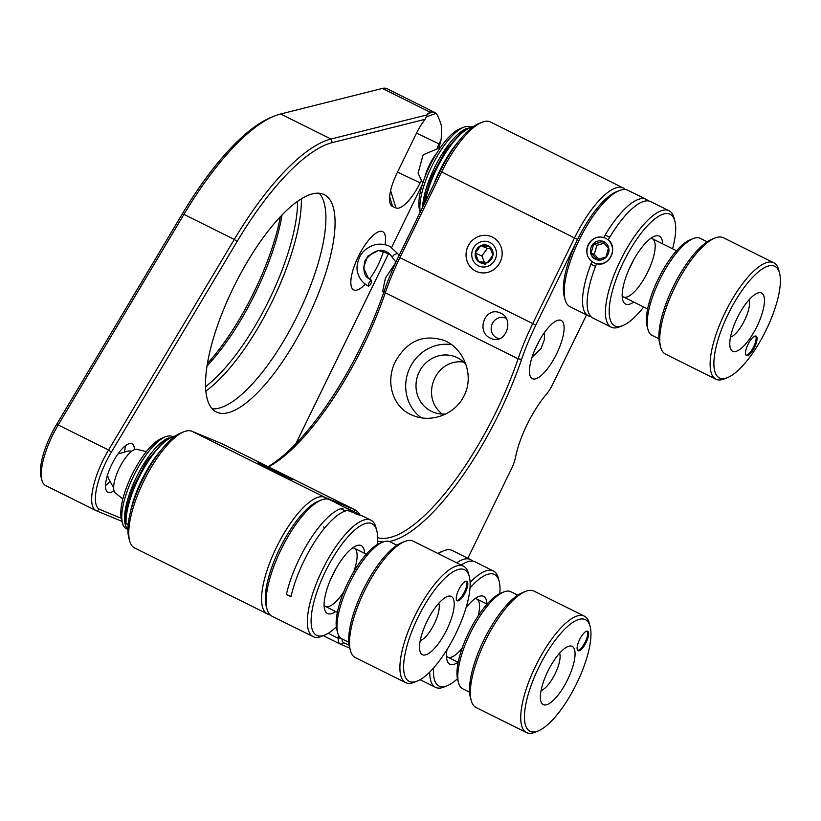 <?xml version="1.0" encoding="UTF-8"?>
<svg xmlns="http://www.w3.org/2000/svg" width="821" height="821" viewBox="0 0 821 821"><rect width="100%" height="100%" fill="white"/><g stroke="black" fill="none" stroke-linecap="round" stroke-linejoin="round"><path stroke-width="1.23" d="M556.7 353.656A32.501 10.724 -63.6 0 1 532.306 378.655A32.501 10.724 -63.6 0 1 537.17 344.779A32.501 10.724 -63.6 0 1 561.236 320.447A32.501 10.724 -63.6 0 1 556.7 353.656M341.988 638.892A18.955 6.25 116.4 0 0 343.794 642.853L349.038 645.019M467.847 558.249L511.524 468.699A18.955 6.25 116.4 0 0 515.424 457.646A56.875 18.76 -63.6 0 1 546.263 394.419A18.955 6.25 116.4 0 0 552.646 384.392L586.533 314.905M617.7 191.324A62.293 20.546 116.4 0 0 577.604 239.445L535.826 325.116A105.632 34.841 116.4 0 0 521.592 359.382A165.216 54.494 -63.6 0 1 389.349 541.501M383.099 541.973A165.216 54.494 -63.6 0 1 377.537 540.936M319.626 500.81A62.293 20.546 116.4 0 0 280.156 547.669A62.293 20.546 116.4 0 0 266.64 607.427M343.794 642.853L340.315 644.146L349.715 648.036M340.315 644.146A21.664 7.143 -63.6 0 1 340.171 644.075A21.664 7.143 -63.6 0 1 338.262 638.276A54.165 17.867 116.4 0 0 338.273 634.612M359.752 514.377A108.341 35.734 116.4 0 0 354.6 509.656A108.341 35.734 116.4 0 0 353.861 509.328L324.747 497.259A65.003 21.438 116.4 0 0 276.739 546.786A65.003 21.438 116.4 0 0 267.328 613.882A65.003 21.438 116.4 0 0 267.769 614.087L270.448 615.196M377.619 537.724A162.507 53.601 116.4 0 0 518.113 358.777L521.592 359.382M625.356 189.528A65.003 21.438 116.4 0 0 623.272 187.978A65.003 21.438 116.4 0 0 574.495 237.967L532.706 323.638A108.341 35.734 116.4 0 0 518.113 358.777L385.306 292.779A162.507 53.601 116.4 0 1 268.549 466.892M325.29 499.014L324.747 497.259L191.95 431.261A65.003 21.438 116.4 0 0 183.863 431.795L180.723 433.067A62.293 20.546 116.4 0 0 142.772 479.392A62.293 20.546 116.4 0 0 128.764 537.611L129.646 540.885A65.003 21.438 116.4 0 0 134.531 547.884L267.328 613.882M623.272 187.978L490.465 121.98A65.003 21.438 116.4 0 0 481.937 122.308L478.797 123.581A62.293 20.546 116.4 0 0 440.23 171.168L398.442 256.84A105.632 34.841 116.4 0 0 384.207 291.106A165.216 54.494 -63.6 0 1 268.087 466.667M490.404 338.17C475.554 331.715 485.19 306.017 500.092 312.893C515.362 318.538 505.623 345.415 491.153 338.509L490.404 338.17M183.863 431.795A65.003 21.438 116.4 0 0 144.26 480.131A65.003 21.438 116.4 0 0 129.646 540.885M191.95 431.261L221.054 443.319L353.861 509.328L354.61 511.76M269.267 468.781L292.091 479.505L262.997 464.994L258.02 462.88L269.267 468.781M354.6 509.656L221.793 443.658A108.341 35.734 116.4 0 0 221.054 443.319M395.465 361.425C385.059 381.673 392.459 407.606 412.696 415.375C430.809 423.297 455.368 414.564 464.163 395.568C474.671 375.361 463.68 347.94 443.802 340.315C423.164 333.952 407.062 340.982 395.465 361.425M535.826 325.116L399.909 257.63A108.341 35.734 116.4 0 0 385.306 292.779L384.207 291.106M398.442 256.84L399.909 257.63L441.688 171.958L577.604 239.445M475.8 271.166A18.955 17.898 -67.5 0 0 502.144 252.509A18.955 17.898 -67.5 0 0 474.384 238.706A18.955 17.898 -67.5 0 0 475.8 271.166M481.937 122.308A65.003 21.438 116.4 0 0 441.688 171.958L440.23 171.168M442.324 414.061C419.747 396.984 435.335 357.956 463.721 362.102M451.468 344.646A40.629 38.341 -67.5 0 0 408.94 369.871A40.629 38.341 -67.5 0 0 421.224 417.776M445.772 413.958A29.792 28.119 112.5 0 1 432.965 412.05A29.792 28.119 112.5 0 1 418.392 373.76A29.792 28.119 112.5 0 1 455.778 357.002A29.792 28.119 112.5 0 1 457.43 357.751A29.792 28.119 112.5 0 1 465.887 364.37M233.236 287.966A121.344 40.024 116.4 0 0 216.282 411.968A121.344 40.024 116.4 0 0 306.13 321.124A121.344 40.024 116.4 0 0 324.295 194.649A121.344 40.024 116.4 0 0 233.236 287.966M369.481 279.181A32.501 10.724 116.4 0 0 378.101 264.896A32.501 10.724 116.4 0 0 383.561 250.918M385.039 244.596A32.501 10.724 116.4 0 0 382.637 231.676A32.501 10.724 116.4 0 0 358.582 256.019A32.501 10.724 116.4 0 0 353.707 289.895A32.501 10.724 116.4 0 0 365.294 284.169M121.221 518.308L99.772 509.42A46.048 15.189 -63.6 0 1 111.379 452.084L237.095 241.497A178.219 58.784 -63.6 0 1 332.341 142.608L330.996 139.026L427.207 114.848L429.865 112.046L432.78 111.943L436.084 113.308C437.675 115.145 439.563 119.64 441.739 126.773L441.185 139.344A46.048 15.189 -63.6 0 1 438.948 147.503M441.185 139.344A32.501 10.724 -63.6 0 1 439.102 143.891L437.306 147.595M332.341 142.608L425.124 119.291A32.501 10.724 -63.6 0 0 415.949 134.295L396.954 173.241A32.501 10.724 116.4 0 0 389.975 202.951A32.501 10.724 116.4 0 0 392.633 206.553L395.948 207.929A32.501 10.724 116.4 0 0 420.116 182.837L421.091 180.825M422.425 184.202L391.617 247.378M388.733 253.279L295.888 443.638M134.418 449.651A27.083 8.928 116.4 0 0 132.007 443.792A27.083 8.928 116.4 0 0 111.954 464.07A27.083 8.928 116.4 0 0 107.9 492.302A27.083 8.928 116.4 0 0 114.016 490.691M212.146 408.807A121.344 40.024 116.4 0 0 296.966 316.578A121.344 40.024 116.4 0 0 319.266 193.274M427.207 114.848L425.124 119.291M435.14 112.631L387.071 88.74A48.757 16.081 116.4 0 0 382.34 88.432L280.618 113.996L330.996 139.026A180.928 59.676 116.4 0 0 234.303 239.424L237.095 241.497M111.379 452.084L108.588 450L234.303 239.424L183.925 214.394A180.928 59.676 116.4 0 1 274.409 116.048A180.928 59.676 116.4 0 1 280.618 113.996M274.409 116.048L271.269 117.321A178.219 58.784 116.4 0 0 182.139 214.189L56.423 424.765L58.209 424.97L108.588 450A48.757 16.081 116.4 0 0 95.965 510.57A48.757 16.081 116.4 0 0 96.303 510.724L99.772 509.42M122.011 521.376L96.303 510.724M429.126 112.292L429.865 112.046L382.34 88.432M56.423 424.765A46.048 15.189 116.4 0 0 41.05 477.011L41.933 480.285A48.757 16.081 116.4 0 1 58.209 424.97L183.925 214.394L182.139 214.189M41.933 480.285A48.757 16.081 116.4 0 0 45.596 485.539L95.965 510.57M619.321 190.585L616.181 191.868A62.293 20.546 116.4 0 0 578.23 238.182A62.293 20.546 116.4 0 0 564.222 296.402L565.105 299.675A65.003 21.438 -63.6 0 1 579.718 238.921A65.003 21.438 -63.6 0 1 619.321 190.585A65.003 21.438 -63.6 0 1 627.408 190.051A65.003 21.438 -63.6 0 1 627.849 190.256L646.168 199.359A65.003 21.438 -63.6 0 1 648.251 200.909M422.63 207.251A51.456 16.974 -63.6 0 1 434.371 167.987A51.456 16.974 -63.6 0 1 466.964 128.404M590.802 316.506A65.003 21.438 -63.6 0 1 588.308 315.777L569.99 306.674A65.003 21.438 -63.6 0 1 565.105 299.675M470.3 127.07L470.248 127.05A51.456 16.974 116.4 0 0 469.889 126.886A51.456 16.974 116.4 0 0 463.485 127.317A51.456 16.974 116.4 0 0 431.63 166.622A51.456 16.974 116.4 0 0 420.239 212.157M643.654 306.992A62.293 20.546 -63.6 0 1 622.872 325.547L619.732 326.82A65.003 21.438 -63.6 0 1 611.645 327.363A65.003 21.438 -63.6 0 1 611.204 327.158A65.003 21.438 -63.6 0 1 620.933 259.405A65.003 21.438 -63.6 0 1 669.064 210.74A65.003 21.438 -63.6 0 1 673.949 217.739L674.831 221.013A62.293 20.546 -63.6 0 1 672.584 248.784M588.308 315.777A65.003 21.438 -63.6 0 1 591.941 261.55M591.992 261.437C580.478 253.504 590.33 233.287 603.62 237.597M603.651 237.546A65.003 21.438 -63.6 0 1 646.168 199.359M669.064 210.74L650.745 201.638A65.003 21.438 116.4 0 0 608.197 239.876C618.757 247.408 608.864 267.625 596.569 263.715A65.003 21.438 116.4 0 0 592.885 318.055L611.204 327.158M463.485 127.317L459.719 128.846A48.213 15.897 116.4 0 0 430.358 164.693A48.213 15.897 116.4 0 0 419.51 209.745L420.188 212.249M629.194 268.826A32.501 10.724 116.4 0 0 633.432 260.308M622.872 325.547A62.293 20.546 -63.6 0 1 615.124 326.06A62.293 20.546 -63.6 0 1 628.896 251.79A62.293 20.546 -63.6 0 1 674.831 221.013M650.827 238.326A32.501 10.724 -63.6 0 1 652.305 238.706A32.501 10.724 -63.6 0 1 647.769 271.925A32.501 10.724 -63.6 0 1 623.375 296.915A32.501 10.724 -63.6 0 1 622.174 295.96M633.73 302.056A37.92 12.51 -63.6 0 1 622.698 299.963A37.92 12.51 -63.6 0 1 631.226 264.516A37.92 12.51 -63.6 0 1 654.327 236.325A37.92 12.51 -63.6 0 1 662.66 243.847M595.553 266.291A16.256 15.342 112.5 0 1 594.281 265.84A16.256 15.342 112.5 0 1 590.997 263.941M605.005 235.227A16.256 15.342 112.5 0 1 606.729 235.812A16.256 15.342 112.5 0 1 609.634 237.433M602.635 263.428A13.546 12.777 112.5 0 1 587.333 247.131A13.546 12.777 112.5 0 1 609.069 240.892A13.546 12.777 112.5 0 1 602.635 263.428M597.555 241.169A9.749 9.205 112.5 0 1 608.566 252.889A9.749 9.205 112.5 0 1 592.916 257.394A9.749 9.205 112.5 0 1 597.555 241.169M598.386 242.913L593.665 244.011L591.089 253.022L597.206 259.539L605.908 257.045L608.484 248.024L602.368 241.518L598.386 242.913M604.153 243.242L596.867 245.335L593.665 244.011M591.089 253.022L594.291 254.356L598.848 259.21M596.867 245.335L594.291 254.356M321.237 500.071L318.096 501.344A62.293 20.546 116.4 0 0 280.156 547.669A62.293 20.546 116.4 0 0 266.148 605.888L267.03 609.161A65.003 21.438 -63.6 0 1 281.644 548.407A65.003 21.438 -63.6 0 1 321.237 500.071A65.003 21.438 -63.6 0 1 329.775 499.743L338.734 504.197M127.902 529.258A51.456 16.974 -63.6 0 1 134.192 481.978A51.456 16.974 -63.6 0 1 168.89 437.891M336.312 626.895A62.293 20.546 -63.6 0 1 324.798 635.033L321.658 636.306A65.003 21.438 -63.6 0 1 313.571 636.839A65.003 21.438 -63.6 0 1 313.129 636.644L271.915 616.161A65.003 21.438 -63.6 0 1 267.03 609.161M172.215 436.556L172.164 436.536A51.456 16.974 116.4 0 0 171.815 436.372A51.456 16.974 116.4 0 0 165.411 436.803A51.456 16.974 116.4 0 0 134.059 475.061A51.456 16.974 116.4 0 0 122.493 523.151A51.456 16.974 116.4 0 0 126.362 528.703L127.902 529.463M313.129 636.644A65.003 21.438 -63.6 0 1 322.212 570.205A65.003 21.438 -63.6 0 1 370.989 520.227A65.003 21.438 -63.6 0 1 375.874 527.226L376.747 530.499A62.293 20.546 -63.6 0 1 377.219 544.6M342.993 508.189A65.003 21.438 -63.6 0 0 286.416 594.445L291.003 596.723A65.003 21.438 116.4 0 1 347.581 510.467C362.892 516.07 365.591 517.189 355.678 513.823M165.411 436.803L161.645 438.322A48.213 15.897 116.4 0 0 132.273 474.179A48.213 15.897 116.4 0 0 121.436 519.231L122.493 523.151M286.416 594.445L291.075 596.374M331.12 578.312A32.501 10.724 116.4 0 0 335.348 569.795M324.798 635.033A62.293 20.546 -63.6 0 1 325.321 571.693A62.293 20.546 -63.6 0 1 376.747 530.499M352.743 547.812A32.501 10.724 -63.6 0 1 354.015 548.089A32.501 10.724 -63.6 0 1 354.231 548.192A32.501 10.724 -63.6 0 1 353.769 571.734M343.783 591.818A32.501 10.724 -63.6 0 1 325.526 606.503A32.501 10.724 -63.6 0 1 325.301 606.401A32.501 10.724 -63.6 0 1 324.1 605.446M335.645 611.542A37.92 12.51 -63.6 0 1 327.723 613.646A37.92 12.51 -63.6 0 1 324.623 609.439A37.92 12.51 -63.6 0 1 333.141 574.002A37.92 12.51 -63.6 0 1 356.242 545.811A37.92 12.51 -63.6 0 1 364.575 553.333M323.464 527L324.839 527.831M345.446 510.98L340.879 508.702M354.251 512.181L337.77 503.837L354.251 512.181M346.831 508.045L358.695 514.059L346.831 508.045M175.314 436.105L172.677 436.444L164.128 440.98L146.507 461.412L132.335 488.875L126.444 507.994L125.1 521.992A2.165 1.765 -3.1 0 0 126.106 523.388L128.199 524.424M436.936 152.87A24.373 8.036 116.4 0 0 424.909 177.069M146.395 451.642L136.953 449.354A24.373 8.036 116.4 0 0 135.865 449.282A24.373 8.036 116.4 0 0 118.799 469.191A24.373 8.036 116.4 0 0 115.32 492.887L122.832 499.035M105.488 485.663A27.083 8.928 116.4 0 0 109.491 481.783M124.576 451.417A27.083 8.928 116.4 0 0 125.264 445.885M773.762 262.771L723.393 237.741A65.003 21.438 116.4 0 0 714.865 238.069A65.003 21.438 116.4 0 0 676.206 284.538A65.003 21.438 116.4 0 0 660.207 345.169A65.003 21.438 116.4 0 0 660.648 347.16A65.003 21.438 116.4 0 0 665.533 354.159L715.902 379.199A65.003 21.438 -63.6 0 1 710.586 370.199A65.003 21.438 -63.6 0 1 732.106 299.48A65.003 21.438 -63.6 0 1 773.762 262.771A65.003 21.438 -63.6 0 1 778.647 269.781L779.529 273.044A62.293 20.546 -63.6 0 1 779.95 274.953A62.293 20.546 -63.6 0 1 764.618 333.059A62.293 20.546 -63.6 0 1 727.58 377.588A62.293 20.546 -63.6 0 1 728.73 312.975A62.293 20.546 -63.6 0 1 779.529 273.044M727.58 377.588L724.44 378.861A65.003 21.438 -63.6 0 1 715.902 379.199M714.865 238.069L711.725 239.352A62.293 20.546 116.4 0 0 674.677 283.881A62.293 20.546 116.4 0 0 659.345 341.977A62.293 20.546 116.4 0 0 659.766 343.886L660.648 347.16M730.002 346.729A32.501 10.724 116.4 0 0 730.218 347.724A32.501 10.724 116.4 0 0 756.726 326.891A32.501 10.724 116.4 0 0 757.321 293.189A32.501 10.724 116.4 0 0 737.997 316.413A32.501 10.724 116.4 0 0 730.002 346.729M745.56 354.036A10.837 3.571 116.4 0 0 746.453 355.534A10.837 3.571 116.4 0 0 754.478 347.416A10.837 3.571 116.4 0 0 756.1 336.128A10.837 3.571 116.4 0 0 749.152 342.244A10.837 3.571 116.4 0 0 745.56 354.036M730.495 337.092A21.664 7.143 116.4 0 0 743.682 322.089A21.664 7.143 116.4 0 0 749.388 301.163A21.664 7.143 116.4 0 0 749.009 299.829M746.043 355.206A10.837 3.571 116.4 0 0 753.555 346.965A10.837 3.571 116.4 0 0 755.587 336.005M707.199 241.785L700.251 238.336A54.165 17.867 116.4 0 0 693.14 238.613A54.165 17.867 116.4 0 0 660.926 277.334A54.165 17.867 116.4 0 0 647.605 327.856A54.165 17.867 116.4 0 0 647.964 329.519A54.165 17.867 116.4 0 0 652.038 335.358L658.976 338.806M693.14 238.613L689.999 239.886A51.456 16.974 116.4 0 0 659.396 276.677A51.456 16.974 116.4 0 0 646.743 324.675A51.456 16.974 116.4 0 0 647.081 326.245L647.964 329.519M463.526 566.213L413.148 541.172A65.003 21.438 116.4 0 0 404.62 541.511A65.003 21.438 116.4 0 0 365.017 589.847A65.003 21.438 116.4 0 0 350.403 650.591A65.003 21.438 116.4 0 0 355.288 657.6L405.666 682.631A65.003 21.438 -63.6 0 1 430.84 589.18A65.003 21.438 -63.6 0 1 463.526 566.213A65.003 21.438 -63.6 0 1 468.411 573.212L469.284 576.486A62.293 20.546 -63.6 0 1 455.286 634.705A62.293 20.546 -63.6 0 1 417.335 681.03A62.293 20.546 -63.6 0 1 404.722 655.702A62.293 20.546 -63.6 0 1 433.293 591.787A62.293 20.546 -63.6 0 1 469.284 576.486M417.335 681.03L414.195 682.302A65.003 21.438 -63.6 0 1 405.666 682.631M404.62 541.511L401.479 542.784A62.293 20.546 116.4 0 0 363.529 589.109A62.293 20.546 116.4 0 0 349.52 647.328L350.403 650.591M438.753 643.182A32.501 10.724 116.4 0 0 453.654 609.829A32.501 10.724 116.4 0 0 447.086 596.621A32.501 10.724 116.4 0 0 427.279 620.789A32.501 10.724 116.4 0 0 419.972 651.166A32.501 10.724 116.4 0 0 438.753 643.182M462.675 596.939A10.837 3.571 116.4 0 0 466.872 581.371A10.837 3.571 116.4 0 0 458.847 589.478A10.837 3.571 116.4 0 0 457.225 600.767A10.837 3.571 116.4 0 0 462.675 596.939M420.249 640.534A21.664 7.143 116.4 0 0 428.973 632.755A21.664 7.143 116.4 0 0 438.763 603.261M456.825 600.438A10.837 3.571 116.4 0 0 461.761 596.487A10.837 3.571 116.4 0 0 466.369 581.237M396.954 545.226L390.006 541.778A54.165 17.867 116.4 0 0 382.904 542.055A54.165 17.867 116.4 0 0 349.9 582.335A54.165 17.867 116.4 0 0 337.718 632.96A54.165 17.867 116.4 0 0 341.793 638.789L348.73 642.238M382.904 542.055L379.764 543.328A51.456 16.974 116.4 0 0 348.412 581.596A51.456 16.974 116.4 0 0 336.836 629.686L337.718 632.96M371.482 280.392C371.585 283.081 370.599 285 368.506 286.16C368.27 283.573 369.234 281.634 371.42 280.351L371.482 280.392M499.301 338.714A10.837 10.221 112.5 0 1 491.769 324.931A10.837 10.221 112.5 0 1 506.188 318.374M479.495 242.369A13.003 12.274 112.5 0 1 496.366 255.423A13.003 12.274 112.5 0 1 476.478 264.598A13.003 12.274 112.5 0 1 479.495 242.369M489.624 246.577A9.38 8.857 -67.5 0 0 480.778 245.643A9.38 8.857 -67.5 0 0 475.267 253.196A9.38 8.857 -67.5 0 0 478.602 261.683A9.38 8.857 -67.5 0 0 487.448 262.617A9.38 8.857 -67.5 0 0 492.959 255.054A9.38 8.857 -67.5 0 0 489.624 246.577L492.959 255.054L487.448 262.617L478.602 261.683L475.267 253.196L480.778 245.643L489.624 246.577M480.778 245.643L487.397 248.383L481.886 255.936L475.267 253.196M490.701 248.732L487.397 248.383M485.211 264.424L478.602 261.683M481.886 255.936L484.421 262.402M268.026 467.508L286.745 476.878L268.026 467.508M278.35 472.588L266.62 467.077L278.186 472.917M205.804 391.114A126.752 41.809 116.4 0 0 301.338 198.887M205.517 386.67A124.043 40.917 116.4 0 0 297.623 201.35M206.995 365.981A124.043 40.917 116.4 0 0 282.024 215.02M207.374 363.641A126.752 41.809 116.4 0 0 280.382 216.734M584.347 616.15L533.968 591.11A65.003 21.438 116.4 0 0 525.44 591.448A65.003 21.438 116.4 0 0 485.847 639.785A65.003 21.438 116.4 0 0 471.223 700.529A65.003 21.438 116.4 0 0 476.108 707.538L526.487 732.568A65.003 21.438 -63.6 0 1 551.671 639.118A65.003 21.438 -63.6 0 1 584.347 616.15A65.003 21.438 -63.6 0 1 589.232 623.149L590.114 626.423A62.293 20.546 -63.6 0 1 576.106 684.642A62.293 20.546 -63.6 0 1 538.155 730.957A62.293 20.546 -63.6 0 1 525.553 705.639A62.293 20.546 -63.6 0 1 554.113 641.724A62.293 20.546 -63.6 0 1 590.114 626.423M538.155 730.957L535.015 732.229A65.003 21.438 -63.6 0 1 526.487 732.568M525.44 591.448L522.3 592.721A62.293 20.546 116.4 0 0 484.349 639.036A62.293 20.546 116.4 0 0 470.351 697.255L471.223 700.529M559.583 693.119A32.501 10.724 116.4 0 0 574.484 659.766A32.501 10.724 116.4 0 0 567.906 646.558A32.501 10.724 116.4 0 0 548.11 670.726A32.501 10.724 116.4 0 0 540.803 701.103A32.501 10.724 116.4 0 0 559.583 693.119M583.495 646.876A10.837 3.571 116.4 0 0 587.692 631.298A10.837 3.571 116.4 0 0 579.677 639.415A10.837 3.571 116.4 0 0 578.056 650.704A10.837 3.571 116.4 0 0 583.495 646.876M541.07 690.461A21.664 7.143 116.4 0 0 549.793 682.692A21.664 7.143 116.4 0 0 559.594 653.198M577.645 650.376A10.837 3.571 116.4 0 0 582.582 646.425A10.837 3.571 116.4 0 0 587.189 631.175M517.774 595.163L510.836 591.715A54.165 17.867 116.4 0 0 503.725 591.992A54.165 17.867 116.4 0 0 470.72 632.262A54.165 17.867 116.4 0 0 458.549 682.898A54.165 17.867 116.4 0 0 462.613 688.727L469.561 692.175M503.725 591.992L500.584 593.265A51.456 16.974 116.4 0 0 469.232 631.523A51.456 16.974 116.4 0 0 457.666 679.624L458.549 682.898M438.363 553.703A65.003 21.438 -63.6 0 1 443.638 550.788L440.497 552.061A62.293 20.546 116.4 0 0 437.757 553.405M443.638 550.788A65.003 21.438 -63.6 0 1 452.166 550.46L470.484 559.563A65.003 21.438 -63.6 0 1 472.568 561.112M457.461 678.782A62.293 20.546 -63.6 0 1 447.188 685.751L444.048 687.023A65.003 21.438 -63.6 0 1 435.52 687.362A65.003 21.438 -63.6 0 1 429.732 672.03M470.125 582.489A65.003 21.438 -63.6 0 1 493.38 570.944A65.003 21.438 -63.6 0 1 498.265 577.943L499.147 581.217A62.293 20.546 -63.6 0 1 499.794 593.614M456.681 562.816A65.003 21.438 -63.6 0 1 470.484 559.563M493.38 570.944L475.061 561.831A65.003 21.438 116.4 0 0 461.258 565.084M470.012 587.939A62.293 20.546 -63.6 0 1 499.147 581.217M447.188 685.751A62.293 20.546 -63.6 0 1 433.611 667.904M475.143 598.53A32.501 10.724 -63.6 0 1 476.632 598.909A32.501 10.724 -63.6 0 1 478.13 615.996M462.233 647.995A32.501 10.724 -63.6 0 1 459.103 651.576A32.501 10.724 -63.6 0 1 447.702 657.118A32.501 10.724 -63.6 0 1 446.501 656.164M458.046 662.26A37.92 12.51 -63.6 0 1 447.014 660.156A37.92 12.51 -63.6 0 1 447.004 649.596M466.051 607.745A37.92 12.51 -63.6 0 1 478.643 596.528A37.92 12.51 -63.6 0 1 486.976 604.051M340.52 637.938L338.262 638.276L328.226 633.289M269.021 613.626L267.769 614.087M416.514 133.156L439.102 143.891M420.116 182.837L397.518 172.102M395.948 207.929L390.601 190.636M389.616 196.763L392.633 206.553M425.986 117.075L436.084 113.308M432.78 111.943L427.372 113.955M459.165 140.689A54.165 17.867 116.4 0 0 434.011 183.904M472.978 126.916A54.165 17.867 116.4 0 0 425.104 202.171M161.09 450.165A54.165 17.867 116.4 0 0 130.539 511.637M174.894 436.403A54.165 17.867 116.4 0 0 142.782 470.33A54.165 17.867 116.4 0 0 126.106 523.388A2.165 0.718 116.4 0 0 126.29 523.808L128.168 524.742M399.057 255.567L397.846 253.73C395.26 253.751 393.423 254.91 392.346 257.178L392.407 257.25M371.349 280.32L368.455 278.37L363.457 267.769L367.582 256.234L378.43 250.538L389.626 253.987L392.315 257.096M535.241 348.915L539.961 339.566M323.248 635.67L340.171 644.075M594.281 265.84L595.523 266.353M606.729 235.812L609.829 237.095M473.399 126.619L470.751 126.957L462.192 131.493L445.536 150.489L431.046 177.798L424.365 199.277L423.39 205.691M361.763 515.639L370.989 520.227M125.1 521.992L126.29 523.808M676.535 250.744L652.305 238.706M647.605 308.953L623.375 296.915M422.774 183.114L418.074 173.221L423.143 154.789L440.467 147.523M366.289 554.185L354.231 548.192M337.359 612.394L325.301 606.401M113.657 487.787L108.105 477.904L107.561 474.846M117.885 454.064L128.404 450.945L131.873 451.109M395.66 262.689L385.429 278.103L382.699 291.045L383.633 292.779M371.42 280.351L368.455 278.37C363.97 275.784 362.841 269.801 365.088 260.411C373.924 249.615 382.104 247.48 389.626 253.987L395.938 262.104M397.846 253.73L389.749 246.3C380.318 242.195 371.482 243.97 363.251 251.647L360.686 255.003C356.683 262.648 355.945 269.329 358.469 275.045C360.327 279.92 363.672 283.625 368.506 286.16M544.621 332.31L544.323 339.863L540.998 348.586L532.018 357.351M487.12 604.123L476.632 598.909M458.19 662.331L447.702 657.118M420.075 679.685L435.52 687.362"/></g></svg>
